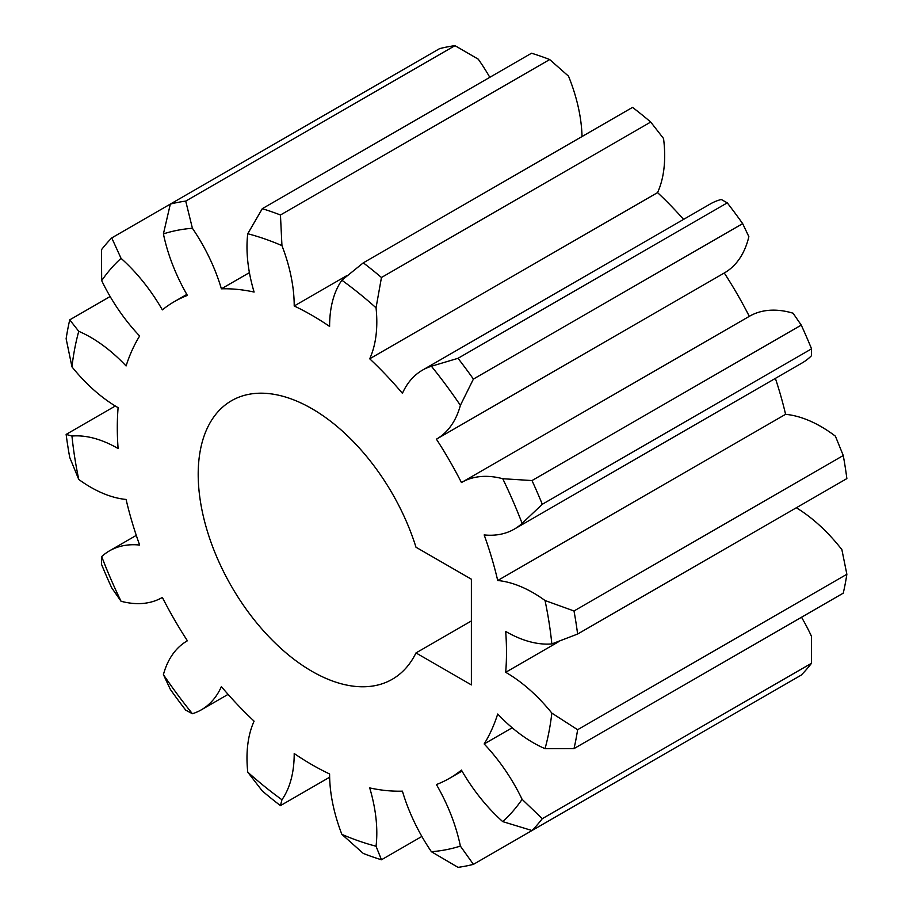 <?xml version="1.0" encoding="UTF-8"?>
<svg xmlns="http://www.w3.org/2000/svg" width="913" height="913" viewBox="0 0 913 913"><rect width="100%" height="100%" fill="white"/><g stroke="black" fill="none" stroke-linecap="round" stroke-linejoin="round"><path stroke-width="1.37" d="M311.904 408.682A160.802 92.841 -120 0 0 231.503 400.727A160.802 92.841 -120 0 0 206.852 529.574A160.802 92.841 -120 0 0 311.904 671.283A160.802 92.841 -120 0 0 392.305 679.249A160.802 92.841 -120 0 0 415.986 652.932L471.382 684.91L471.382 579.207L415.986 547.229A160.802 92.841 -120 0 0 311.904 408.682M471.382 620.954L415.986 652.932M115.323 406.011L66.135 434.405L71.956 436.049A130.274 75.208 60 0 1 117.868 448.397A130.274 75.208 60 0 1 118.108 448.545A275.201 158.885 60 0 1 118.108 407.666A130.274 75.208 60 0 1 71.956 366.866L66.135 338.734A366.387 211.531 60 0 1 69.742 319.847L78.758 331.316A130.274 75.208 60 0 1 90.615 337.274A130.274 75.208 60 0 1 126.085 365.953A275.201 158.885 60 0 1 139.643 336.007A130.274 75.208 60 0 1 101.685 280.633L101.446 249.763A366.387 211.531 60 0 1 111.74 237.916L121.052 258.345A130.274 75.208 60 0 1 162.354 309.872A275.201 158.885 60 0 1 174.303 301.655A275.201 158.885 60 0 1 187.393 295.413A130.274 75.208 60 0 1 163.416 233.888L170.332 204.09L111.74 237.916M110.142 296.52L69.742 319.847M281.946 245.631A341.964 197.436 -120 0 0 247.754 233.739L262.282 208.689A366.387 211.531 60 0 1 280.451 215L281.946 245.631A130.274 75.208 60 0 1 294.203 305.992A275.201 158.885 60 0 1 311.904 315.282A275.201 158.885 60 0 1 329.604 326.432A130.274 75.208 60 0 1 341.861 280.223L363.294 262.841L632.549 107.38A366.387 211.531 -120 0 1 650.718 122.045L381.463 277.495L376.042 307.807A130.274 75.208 60 0 1 369.708 358.798A275.201 158.885 60 0 1 402.416 393.332A130.274 75.208 60 0 1 422.479 370.142A130.274 75.208 60 0 1 431.404 366.239L458.018 358.307L727.273 202.857L721.281 199.468A130.274 75.208 60 0 0 710.337 203.941L422.479 370.142M294.203 305.992L346.552 275.772M497.711 580.508A130.274 75.208 60 0 1 533.192 592.788A130.274 75.208 60 0 1 545.038 600.514L574.003 610.98L843.258 455.519L835.406 436.174A130.274 75.208 60 0 0 821.049 426.599A130.274 75.208 60 0 0 785.579 414.319L497.711 580.508A275.201 158.885 60 0 0 484.164 534.927A130.274 75.208 60 0 0 514.27 529.141L802.139 362.94A130.274 75.208 -120 0 0 811.486 355.705L811.554 348.834L542.299 504.284L522.11 523.366A130.274 75.208 60 0 1 514.27 529.141M574.003 610.98A366.387 211.531 60 0 1 577.621 634.044L551.84 643.916A130.274 75.208 60 0 1 505.688 631.431A275.201 158.885 60 0 1 505.688 672.31A130.274 75.208 60 0 1 505.939 672.447A130.274 75.208 60 0 1 551.84 713.099L577.621 729.715L846.865 574.266L841.877 549.649A130.274 75.208 60 0 0 796.341 507.765M505.688 672.31L558.048 642.079M341.861 834.345A341.964 197.436 -120 0 0 376.042 846.225L381.463 859.772A366.387 211.531 60 0 1 363.294 853.45L341.861 834.345A130.274 75.208 60 0 1 329.604 773.973A275.201 158.885 60 0 1 294.203 753.533A130.274 75.208 60 0 1 281.946 799.754L280.451 805.62L329.639 777.214M431.404 851.715A341.964 197.436 -120 0 0 460.38 846.077L473.413 864.36A366.387 211.531 60 0 1 458.018 867.35L431.404 851.715A130.274 75.208 60 0 1 402.416 791.149A275.201 158.885 60 0 1 369.708 787.919A130.274 75.208 60 0 1 376.042 846.225M502.743 821.62A341.964 197.436 -120 0 0 522.11 799.332L542.299 818.687A366.387 211.531 60 0 1 532.005 830.533L502.743 821.62A130.274 75.208 60 0 1 461.442 770.093A275.201 158.885 60 0 1 449.504 778.31A275.201 158.885 60 0 1 436.414 784.552A130.274 75.208 60 0 1 460.38 846.077M577.621 729.715A366.387 211.531 60 0 1 574.003 748.603L545.038 748.66A130.274 75.208 60 0 1 497.711 714.012A275.201 158.885 60 0 1 484.164 743.958A130.274 75.208 60 0 1 522.11 799.332M545.038 748.66A341.964 197.436 -120 0 0 551.84 713.099M551.84 643.916A341.964 197.436 -120 0 0 545.038 600.514M522.11 523.366A341.964 197.436 -120 0 0 502.743 478.72L532.005 480.558L801.26 325.108L793.055 313.205A130.274 75.208 60 0 0 749.482 316.252A130.274 75.208 60 0 0 749.311 316.355A275.201 158.885 60 0 0 724.271 272.987A130.274 75.208 -120 0 0 724.443 272.896A130.274 75.208 -120 0 0 748.865 236.684L742.668 223.628L473.413 379.078L460.38 405.338A130.274 75.208 60 0 1 436.585 439.085A130.274 75.208 60 0 1 436.414 439.187A275.201 158.885 60 0 1 461.442 482.543A130.274 75.208 60 0 1 461.624 482.452A130.274 75.208 60 0 1 502.743 478.72M460.38 405.338A341.964 197.436 -120 0 0 431.404 366.239M376.042 307.807A341.964 197.436 -120 0 0 341.861 280.223M489.802 77.331A130.274 75.208 -120 0 0 478.241 59.151L454.982 45.65A366.387 211.531 -120 0 0 439.587 48.64L170.332 204.09A366.387 211.531 60 0 1 185.727 201.1L192.403 228.261A130.274 75.208 60 0 1 221.391 288.816A275.201 158.885 60 0 1 254.099 292.057A130.274 75.208 60 0 1 247.754 233.739M192.403 228.261A341.964 197.436 -120 0 0 163.416 233.888M121.052 258.345A341.964 197.436 -120 0 0 101.685 280.633M78.758 331.316A341.964 197.436 -120 0 0 71.956 366.866M71.956 436.049A341.964 197.436 -120 0 0 78.758 479.451L69.742 457.481A366.387 211.531 60 0 1 66.135 434.405M101.685 556.599A341.964 197.436 -120 0 0 121.052 601.256L111.74 587.892A366.387 211.531 60 0 1 101.446 564.166L101.685 556.599A130.274 75.208 60 0 1 109.526 550.824A130.274 75.208 60 0 1 139.643 545.05A275.201 158.885 60 0 1 126.085 499.457A130.274 75.208 60 0 1 78.758 479.451M163.416 674.627A341.964 197.436 -120 0 0 192.403 713.726L185.727 710.143A366.387 211.531 60 0 1 170.332 689.372L163.416 674.627A130.274 75.208 60 0 1 187.211 640.88A130.274 75.208 60 0 1 187.393 640.778A275.201 158.885 60 0 1 162.354 597.422A130.274 75.208 60 0 1 162.183 597.524A130.274 75.208 60 0 1 121.052 601.256M280.451 805.62A366.387 211.531 60 0 1 262.282 790.955L247.754 772.158A130.274 75.208 60 0 1 254.099 721.167A275.201 158.885 60 0 1 221.391 686.633A130.274 75.208 60 0 1 201.328 709.823A130.274 75.208 60 0 1 192.403 713.726M247.754 772.158A341.964 197.436 -120 0 0 281.946 799.754M582.026 136.551A130.274 75.208 -120 0 0 568.525 76.178L549.706 59.55L280.451 215M369.708 358.798L657.565 192.609A130.274 75.208 -120 0 0 663.546 138.525L650.718 122.045M657.565 192.609A275.201 158.885 60 0 1 683.586 219.394M775.377 378.393A275.201 158.885 60 0 1 785.579 414.319M801.523 617.245A130.274 75.208 60 0 1 811.486 636.338L811.554 663.237L542.299 818.687M811.554 663.237A366.387 211.531 -120 0 1 801.26 675.084L532.005 830.533M846.865 574.266A366.387 211.531 -120 0 1 843.258 593.153L574.003 748.603M473.413 864.36L742.668 708.91M381.463 859.772L421.863 836.445M454.982 45.65L185.727 201.1M262.282 208.689L531.537 53.228A366.387 211.531 -120 0 1 549.706 59.55M363.294 262.841A366.387 211.531 60 0 1 381.463 277.495M458.018 358.307A366.387 211.531 60 0 1 473.413 379.078M742.668 223.628A366.387 211.531 -120 0 0 727.273 202.857M532.005 480.558A366.387 211.531 60 0 1 542.299 504.284M811.554 348.834A366.387 211.531 -120 0 0 801.26 325.108M843.258 455.519A366.387 211.531 -120 0 1 846.865 478.595L577.621 634.044M221.391 288.816L249.42 272.633M484.164 743.958L512.193 727.775M461.624 482.452L749.482 316.252M436.585 439.085L724.443 272.896M174.303 301.655L186.823 294.431M109.526 550.824L136.288 535.383M201.328 709.823L228.079 694.382M449.504 778.31L462.024 771.086"/></g></svg>
